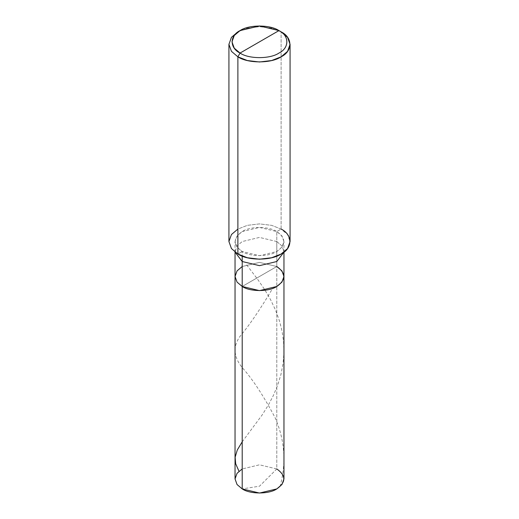 <?xml version="1.0" encoding="UTF-8"?>
<svg xmlns="http://www.w3.org/2000/svg" width="519" height="519" viewBox="0 0 519 519"><rect width="100%" height="100%" fill="white"/><g stroke="black" fill="none" stroke-linecap="round" stroke-linejoin="round"><path stroke-width="0.39" stroke-dasharray="2.6 1.95" d="M235.042 478.927L237.053 473.322L242.204 468.942L259.5 464.81L276.796 468.942L276.796 266.513L259.5 262.38L242.204 266.513L259.5 262.38L276.796 266.513L242.204 286.482L276.796 266.513L276.796 468.942L259.5 486.199L242.204 488.911L259.5 486.199L276.796 468.942L281.947 473.322L283.958 478.927M276.796 468.942L259.5 464.81L242.204 468.942M276.796 266.513L276.796 231.565L281.116 229.067L281.116 31.854L281.116 229.067L276.796 231.565C286.125 238.221 286.125 244.877 276.796 251.533C269.011 256.924 249.989 256.924 242.204 251.533L242.204 256.107L242.204 251.533L259.5 255.672L276.796 251.533L281.947 247.161L283.958 241.549L281.947 235.937L276.796 231.565L276.796 241.549L281.947 245.928L283.958 251.533L281.947 245.928L276.796 241.549L276.796 266.513L259.5 262.38L242.204 266.513L237.053 270.892L235.042 276.497L237.053 270.892L242.204 266.513L259.5 262.38L276.796 266.513L242.204 286.482L276.796 266.513L281.947 270.892L283.958 276.497M242.204 251.533L237.884 254.031L242.204 251.533C232.875 244.877 232.875 238.221 242.204 231.565C249.989 226.18 269.011 226.18 276.796 231.565L259.5 227.426L242.204 231.565L237.053 235.937L235.042 241.549L237.053 247.161L242.204 251.533M228.924 241.549L231.442 234.536L237.884 229.067L247.355 225.35L259.5 223.897L271.645 225.35L281.116 229.067L287.558 234.536L290.076 241.549M276.796 241.549L259.5 237.417L242.204 241.549L237.053 245.928L235.062 252.156L237.053 245.928L242.204 241.549L259.5 237.417L276.796 241.549M281.116 229.067L271.645 225.35L259.5 223.897L247.355 225.35L237.884 229.067M237.877 31.854L247.355 28.136L259.5 26.683L271.645 28.136L281.116 31.854L271.645 28.136L259.5 26.683L247.355 28.136L237.884 31.854M242.204 441.844L262.361 414.662L268.498 404.794L273.461 395.277L277.684 385.15L280.941 374.523L283.063 363.534L283.925 353.043L283.582 341.82L282.109 331.414L279.579 321.261L275.589 310.213L270.639 299.8L264.677 289.596L257.664 279.339L246.7 264.937M280.02 486.614C286.488 462.909 284.84 439.93 275.07 417.672C263.769 396.179 252.837 379.506 242.289 367.666C233.42 356.832 232.739 346.296 240.265 336.053C249.496 325.037 260.175 309.35 272.3 288.999M283.958 252.143L283.958 241.549M235.042 252.143L235.042 241.549"/><path stroke-width="0.78" d="M276.796 266.513C286.125 273.169 286.125 279.825 276.796 286.482C269.011 291.873 249.989 291.873 242.204 286.482L242.204 261.518L242.204 286.482L237.053 282.109L235.042 276.497L237.053 282.109L242.204 286.482L259.5 290.621L276.796 286.482L281.947 282.109L283.958 276.497L283.958 478.927L281.947 484.538L276.796 488.911L259.5 493.05L242.204 488.911L242.204 286.482L237.053 282.109L235.042 276.497L237.053 270.892L242.204 266.513L237.053 270.892L235.042 276.497L237.053 282.109L242.204 286.482L259.5 290.621L276.796 286.482L281.947 282.109L283.958 276.497L281.947 270.892L276.796 266.513C286.125 273.169 286.125 279.825 276.796 286.482C269.011 291.873 249.989 291.873 242.204 286.482L242.204 488.911C249.989 494.302 269.011 494.302 276.796 488.911C286.125 482.255 286.125 475.599 276.796 468.942M242.204 468.942L237.053 473.322L235.042 478.927L237.053 484.538L242.204 488.911L237.053 484.538L235.042 478.927L235.042 251.533M240.044 53.068C229.547 48.014 229.547 35.662 240.044 30.602C248.802 24.542 270.198 24.542 278.956 30.602L240.044 53.068C248.802 59.134 270.198 59.134 278.956 53.068C289.453 48.014 289.453 35.662 278.956 30.602L281.123 31.854L278.956 30.602C289.453 35.662 289.453 48.014 278.956 53.068C270.198 59.134 248.802 59.134 240.044 53.068L278.956 30.602L259.5 25.95L240.044 30.602L234.244 35.526L231.98 41.838L234.244 48.144L240.044 53.068L237.884 56.818L247.355 60.535L259.5 61.988L271.645 60.535L281.116 56.818L287.558 51.342L290.076 44.336L287.558 37.323L281.116 31.854C292.781 37.472 292.781 51.199 281.116 56.818C271.392 63.552 247.608 63.552 237.884 56.818L240.044 53.068M242.204 261.518L259.5 265.657L276.796 261.518L283.938 252.156L276.796 261.518L259.5 265.657L242.204 261.518L242.204 256.107L242.204 261.518L235.062 252.156L242.204 261.518M290.076 44.336L290.076 241.549L287.558 248.562L281.116 254.031L271.645 257.748L259.5 259.202L247.355 257.748L237.884 254.031C247.608 260.765 271.392 260.765 281.116 254.031C292.781 248.413 292.781 234.685 281.116 229.067M237.884 229.067L231.442 234.536L228.924 241.549L231.442 248.562L237.884 254.031L237.884 56.818L237.884 254.031L231.442 248.562L228.924 241.549L228.924 44.336L231.442 51.342L237.884 56.818L231.442 51.342L228.924 44.336L231.442 37.323L237.877 31.854L240.044 30.602M237.884 31.854L231.442 37.323L228.924 44.336M281.116 31.854L278.956 30.602M238.98 471.246L235.678 463.752L235.133 457.226L237.306 449.96L242.204 441.844M283.958 276.497L283.958 251.533"/></g></svg>
